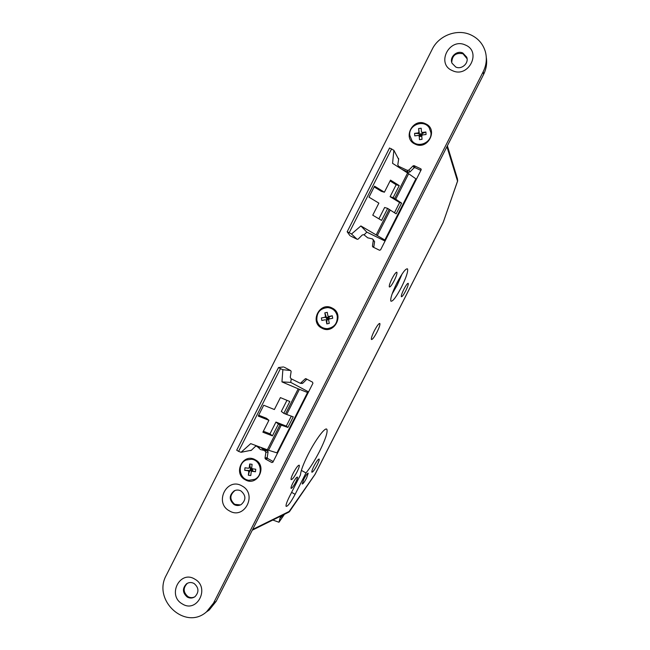 <?xml version="1.0" encoding="UTF-8"?>
<svg xmlns="http://www.w3.org/2000/svg" width="650" height="650" viewBox="0 0 650 650"><rect width="100%" height="100%" fill="white"/><g stroke="black" fill="none" stroke-linecap="round" stroke-linejoin="round"><path stroke-width="0.97" d="M281.125 515.929L280.637 517.717L282.75 515.133M278.517 367.567L236.706 450.198L238.582 451.384L280.442 368.631L278.509 367.543L283.481 366.949M396.906 282.986C392.129 292.776 390.13 298.838 390.902 301.186C392.754 301.657 396.289 296.961 401.505 287.089C406.258 277.396 408.257 271.326 407.509 268.873C405.722 268.336 402.188 273.041 396.906 282.986M392.113 293.971L397.304 285.001L402.074 274.024M303.851 479.107L302.201 483.966C302.973 484.031 304.428 482.064 306.572 478.075L308.222 473.216C307.458 473.143 306.004 475.101 303.851 479.107M292.736 483.308C291.379 486.054 290.818 487.736 291.054 488.378C291.899 488.467 293.459 486.403 295.734 482.17C297.091 479.432 297.651 477.742 297.424 477.1C296.587 476.994 295.027 479.058 292.736 483.308M313.934 466.156C312.301 469.454 311.618 471.469 311.87 472.201C312.78 472.274 314.527 469.901 317.102 465.091C318.736 461.809 319.426 459.794 319.174 459.046C318.273 458.957 316.534 461.321 313.934 466.156M293.272 473.062C291.525 476.604 290.802 478.79 291.119 479.627C292.207 479.773 294.198 477.157 297.091 471.786C298.838 468.252 299.561 466.066 299.252 465.221C298.179 465.051 296.189 467.667 293.272 473.062M374.278 330.891C372.011 335.522 371.061 338.382 371.434 339.487C372.409 339.714 374.27 337.244 377.008 332.085C379.275 327.478 380.217 324.61 379.852 323.481C378.901 323.237 377.041 325.707 374.278 330.891M403.902 289.226C401.919 293.264 401.082 295.766 401.375 296.717C402.106 296.896 403.553 294.938 405.722 290.842C407.696 286.821 408.533 284.318 408.249 283.343C407.526 283.156 406.071 285.114 403.902 289.226M392.023 278.639C389.862 283.075 388.968 285.854 389.35 286.959C390.211 287.219 391.836 285.098 394.217 280.597C396.378 276.185 397.272 273.406 396.898 272.277C396.045 272.009 394.42 274.129 392.023 278.639M305.996 472.94C310.318 467.675 314.836 460.468 319.548 451.319C325.406 439.506 327.852 432.185 326.893 429.366C325.463 426.506 315.648 439.433 308.124 454.415C303.298 464.092 300.747 470.917 300.487 474.89L289.348 496.811C286.772 502.011 285.699 505.196 286.122 506.366C287.747 506.48 290.745 502.466 295.124 494.325L305.996 472.94L301.364 470.397M251.396 450.231L241.077 452.286L250.705 443.633L268.531 450.239L281.255 425.141L287.885 427.424L286.276 426.132L275.949 422.053L278.411 424.044L272.415 435.866L262.884 432.201L268.913 420.298L258.245 416.081L263.729 405.234L274.365 409.533L280.402 397.605L289.819 401.513L283.822 413.359L286.658 414.473L299.406 389.317L281.954 381.891L290.721 382.395L291.265 378.861M277.729 452.684L276.933 452.871L307.548 392.494L308.246 392.502M280.442 368.631L282.864 369.696L290.526 370.524M241.077 452.286L238.582 451.384M394.648 198.51L401.611 203.125L396.167 213.85L387.66 208.414L381.582 220.399L372.759 215.191L378.869 203.125L368.989 197.169L374.554 186.168L384.394 192.213L390.512 180.123L399.23 185.583L393.144 197.584L394.648 198.51L407.591 172.981L415.886 178.831L384.857 240.029L360.88 225.94L351.504 234.024L357.004 239.2M391.633 148.817L349.196 232.716L347.173 231.782L389.553 148.013L393.868 150.28L392.567 163.337L407.591 172.981M349.196 232.716L351.504 234.024M395.054 286.804L398.881 279.281M393.868 150.28L398.637 159.291M389.553 147.981L347.173 231.782L349.919 235.617M385.312 240.541L384.857 240.029M415.886 178.831L416.244 179.546M308.563 391.885L290.721 382.395M398.223 166.059L398.092 166.888M385.06 241.044L366.811 232.131L364.138 234.804M447.371 145.803L457.519 179.051L457.543 181.114L446.932 146.673M457.714 180.773L443.186 222.471L457.543 181.114M315.023 474.337L443.121 222.552M288.624 512.224L315.136 474.175M360.88 225.94L366.811 232.131M390.089 180.952L396.159 184.754L390.106 196.698L399.628 202.532L401.611 203.125M399.628 202.532L394.461 212.737M374.173 186.924L381.371 191.344L384.394 192.213M396.159 184.754L399.23 185.583M390.106 196.698L393.144 197.584M378.901 218.814L384.646 207.472L387.66 208.414M281.255 425.141L278.411 424.044M287.885 427.424L293.256 416.837L286.658 414.473M276.933 452.871L268.531 450.239M299.406 389.317L307.548 392.494M282.864 369.696L281.954 381.891M286.959 400.327L281.336 411.418L283.822 413.359M286.276 426.132L291.338 416.154M275.949 422.053L269.994 433.818L272.415 435.866M269.994 433.818L263.364 431.259M258.684 415.22L266.484 418.308L268.913 420.298M272.821 520.033L278.972 522.251L280.572 516.206M278.972 522.251L284.464 514.28M465.359 45.021C449.296 37.278 435.776 64.001 452.392 70.623C468.455 78.528 482.129 51.578 465.359 45.021M462.841 53.024C456.796 50.026 449.174 57.281 452.051 63.261L455.756 67.015C461.606 69.948 469.17 63.148 466.708 57.151L462.841 53.024M467.074 58.736L462.971 53.763C455.951 52.431 452.213 55.299 451.742 62.359M194.821 579.15C179.977 569.652 166.904 595.497 182.284 603.907C197.121 613.567 210.34 587.511 194.821 579.15M194.114 583.521C191.531 582.132 189.02 582.205 186.591 583.757C182.203 588.323 182.423 592.759 187.257 597.049C189.938 598.496 192.514 598.374 194.992 596.684C199.184 592.077 198.892 587.689 194.114 583.521M187.549 583.204L187.306 583.359C182.926 587.917 183.146 592.337 187.972 596.627C190.239 597.886 192.514 597.959 194.797 596.83M242.019 485.973C226.964 476.775 213.818 502.775 229.401 510.876C244.449 520.236 257.749 494.024 242.019 485.973M240.996 490.969C238.753 489.791 236.502 489.743 234.244 490.823C228.963 495.284 228.914 499.866 234.106 504.579C236.454 505.822 238.802 505.822 241.134 504.595C246.171 500.053 246.123 495.511 240.996 490.969M235.592 490.295L234.861 490.62C229.588 495.073 229.539 499.647 234.715 504.351L240.476 504.928M425.49 123.744C412.774 117.333 402.001 138.629 415.163 144.129C427.871 150.646 438.742 129.204 425.49 123.744M332.142 308.035C319.767 301.137 309.124 322.189 321.937 328.185C334.303 335.189 345.053 313.999 332.142 308.035M255.279 459.786C243.189 452.489 232.635 473.338 245.172 479.741C257.262 487.142 267.906 466.156 255.279 459.786M350.667 236.088L357.24 239.314L358.15 239.119L362.286 234.975L363.846 234.666L367.713 237.819L372.564 238.924L373.303 240.37L372.434 246.123L372.873 246.992L379.519 250.25L380.599 249.836L421.127 169.91L420.753 168.789L414.091 165.669L413.108 165.856L408.931 170.056L407.298 170.365L398.548 166.246L397.8 164.824L398.661 159.088L398.027 158.145M260.276 447.2L258.399 447.558L260.471 449.548L264.582 450.531L265.891 452.343L265.005 458.112L265.428 458.997L271.814 462.524L272.919 462.174L312.91 383.321L312.553 382.176L306.093 378.763L305.142 378.909L300.389 383.329L290.973 378.706L290.249 377.244L291.135 371.499L290.704 370.622L284.31 367.242M260.853 447.411L262.706 449.093L265.428 449.743L263.209 450.206M470.551 34.767C457.015 28.567 438.823 35.498 432.234 49.221L166.351 575.161C152.132 600.048 185.315 630.817 206.521 611.845L213.525 603.111L483.21 71.687C486.444 65.106 487.151 58.411 485.339 51.61C482.958 43.802 478.034 38.188 470.551 34.767M258.399 447.558L256.774 446.241L255.653 446.168L251.16 450.466L250.039 450.499M273.236 461.557L267.629 458.461L267.207 457.576L268.084 451.864L267.377 450.393L265.428 449.743M301.551 383.394L302.949 383.077L306.881 379.178M206.074 612.202L209.227 610.009L216.166 601.339L483.567 74.498C486.314 68.957 487.224 63.245 486.289 57.354M372.434 246.123L373.726 247.406L374.595 241.703L373.197 239.59M401.684 169.187L408.298 172.307L409.914 171.998L414.066 167.838L415.033 167.651L420.883 170.398M421.785 136.248L419.616 136.508L419.421 134.014L421.956 133.713L420.867 135.322L418.974 133.583L414.586 133.372L418.194 132.933L418.901 132.096L419.282 133.063L418.624 128.537L421.159 128.229L421.436 131.787L422.264 132.446L425.88 132.007L422.63 133.412L421.436 131.787M430.934 132.665L429.244 127.822C423.881 119.031 408.436 124.922 409.752 135.216L411.986 140.798C417.812 148.671 432.201 142.537 430.934 132.665M422.086 135.395L422.264 133.193M419.282 133.063L418.974 133.583M419.486 139.653L419.209 136.094L419.486 139.653L422.029 139.352L421.753 135.793L422.459 134.948L426.075 134.518L425.88 132.007M418.624 128.537L418.901 132.096M419.209 136.094L418.389 135.436L414.773 135.866L414.586 133.372M421.956 133.713L419.421 134.014L419.429 136.654M422.264 132.446L422.63 133.412M419.616 136.508L420.867 135.322L421.761 135.964M418.584 133.9L418.194 132.933M252.728 468.829L252.493 470.868L250.071 470.535L250.372 468.024L251.648 469.381L249.568 470.892L248.349 475.215L248.779 471.624L248.137 470.762L249.145 470.494L244.701 470.299L244.993 467.773L248.438 468.244L249.251 467.586L249.681 463.994L250.25 467.326L248.438 468.244M251.469 459.249L246.261 459.981C236.884 463.515 238.997 479.416 248.982 480.293L254.776 479.31C263.689 475.304 261.146 460.038 251.469 459.249M251.916 468.227L249.949 467.626M249.145 470.494L249.568 470.892M255.466 471.77L253.004 471.023L252.013 471.299L255.466 471.77L255.767 469.235L252.314 468.772L251.68 467.911L252.102 464.319L249.681 463.994M244.701 470.299L248.137 470.762M252.013 471.299L251.201 471.957L250.778 475.548L248.349 475.215M250.372 468.024L250.071 470.535L252.614 471.128M249.251 467.586L250.25 467.326M252.493 470.868L251.648 469.381L252.354 468.772M249.779 471.348L248.779 471.624M328.827 319.556L326.909 319.946L326.471 317.468L328.908 316.973L328.071 318.524L325.959 317.143L321.376 317.972L324.854 317.265L325.455 316.371L326.178 316.664L324.821 312.845L327.267 312.349L327.909 315.884L328.778 316.477L332.264 315.77L329.485 316.769L328.778 316.477M337.269 316.046C336.034 311.049 332.898 308.23 327.868 307.588C320.255 308.222 316.574 312.423 316.851 320.174C318.232 325.569 321.669 328.404 327.169 328.673C334.279 327.551 337.642 323.342 337.269 316.046M329.266 318.955L329.079 316.599M326.178 316.664L325.959 317.143M326.804 323.887L326.893 320.629L326.17 320.352L326.804 323.887L329.257 323.391L328.624 319.857L329.225 318.963L332.711 318.256L332.264 315.77M324.821 312.845L325.455 316.371M326.17 320.352L326.893 320.629M321.376 317.972L321.823 320.458L325.301 319.751M328.908 316.973L326.471 317.468L326.536 320.361M326.909 319.946L328.071 318.524L329.046 319.223M325.585 317.558L324.854 317.265M285.447 414.017L298.212 388.83M408.671 173.704L395.744 199.209M390.268 210.015L377.374 235.463M389.171 209.324L376.261 234.804M252.663 529.441L289.729 511.192M295.124 494.325L291.606 492.367M267.304 449.816L280.044 424.686M213.525 603.111L216.166 601.339M483.21 71.687L483.567 74.498M258.172 446.412L257.368 446.566M257.392 446.128L256.774 446.241M251.225 450.401L250.217 450.604M302.949 383.077L301.048 382.972M306.589 379.023L305.142 378.909M272.886 462.239L271.814 462.524M267.629 458.461L265.428 458.997M267.207 457.576L265.005 458.112M268.084 451.864L265.891 452.343M267.377 450.393L265.176 450.864M266.793 450.068L264.582 450.531M398.661 159.088L398.214 158.234M399.327 167.676L398.548 166.246M408.298 172.307L407.298 170.365M409.914 171.998L408.931 170.056M414.066 167.838L413.108 165.856M415.033 167.651L414.091 165.669M421.192 169.748L420.753 168.789M374.595 241.703L373.303 240.37M419.51 134.607L419.941 134.087M421.533 133.892L421.996 134.306M419.632 136.167L420.128 136.443M250.656 470.559L250.258 470.031M250.445 468.455L250.949 468.098M252.168 470.771L252.549 470.348M326.641 317.964L327.015 317.411M328.543 317.102L328.998 317.493M326.926 319.516L327.454 319.832M236.706 450.198L278.509 367.543M326.893 429.366L326.308 429.049M289.551 511.526L315.112 474.273L443.186 222.471M252.281 530.189L289.071 512.005M187.306 583.359L186.591 583.757M234.861 490.62L234.244 490.823M206.521 611.845L209.227 610.009M256.896 445.941L256.157 446.079M302.299 383.443L300.389 383.329M306.012 378.723L305.541 378.682M398.661 158.803L398.442 158.397M398.986 167.464L398.19 166.002M421.216 169.431L421.013 168.976M466.83 57.882L466.708 57.151"/></g></svg>
